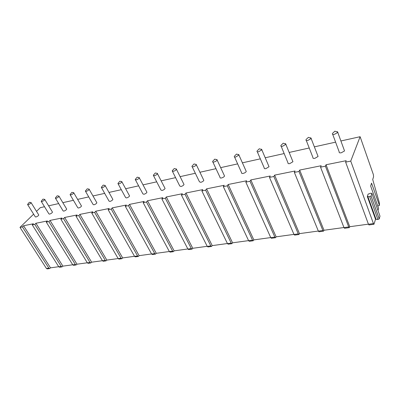 <?xml version="1.0" encoding="UTF-8"?>
<svg xmlns="http://www.w3.org/2000/svg" width="400" height="400" viewBox="0 0 400 400"><rect width="100%" height="100%" fill="white"/><g stroke="black" fill="none" stroke-linecap="round" stroke-linejoin="round"><path stroke-width="0.6" d="M377.755 205.965L379.435 205.43L371.56 183.15L370.66 185.99L378.605 208.37L377.995 210.52M371.895 193.385L371.055 196.095L379.215 218.925L379.99 216.125L371.895 193.385L370.765 193.205L368.085 194.15L367.33 196.535L375.52 219.265L373.97 224.265L373.43 223.565L368.455 224.245L369 224.94L373.97 224.265M379.435 205.43L379.425 203.055L372.71 179.51L373.58 176.755L373.37 174.59L360.115 136.71L350.74 161.1L373.43 223.565M323.995 230.255L299.66 170.075L298.965 171.475L322.89 230.505L323.49 231.16L323.995 230.255L343.95 227.515M348.735 226.955L343.985 227.605L320.545 167.15L325.41 166.175L348.735 226.955L349.305 227.63L349.76 226.715L368.42 224.15M379.215 218.925L377.875 219.46L375.52 219.265M33.62 214.155L20 227.375L22.395 226.895L48.845 268.14L49.63 268.57L50.495 267.84L58.72 266.71M61.245 266.435L58.76 266.78L32.285 224.915L34.765 224.415L61.245 266.435L62.03 266.875L62.89 266.14L72.745 264.785M75.365 264.5L72.785 264.85L46.28 222.11L48.86 221.595L75.365 264.5L76.145 264.95L76.99 264.2L87.305 262.785M90.025 262.485L87.345 262.85L60.835 219.195L63.515 218.655L90.025 262.485L90.8 262.945L91.635 262.19L102.43 260.705M105.26 260.39L102.47 260.775L75.975 216.16L78.765 215.6L105.26 260.39L106.025 260.865L106.85 260.1L118.16 258.545M121.1 258.215L118.2 258.615L91.735 213L94.645 212.42L121.1 258.215L121.86 258.705L122.665 257.925L134.525 256.295M137.585 255.955L134.565 256.365L108.16 209.71L111.195 209.1L137.585 255.955L138.335 256.45L139.125 255.66L151.57 253.95M154.75 253.595L151.61 254.025L125.295 206.275L128.455 205.64L154.75 253.595L155.495 254.11L156.27 253.305L169.33 251.51M172.65 251.135L169.37 251.585L143.18 202.69L146.48 202.03L172.65 251.135L173.385 251.665L174.135 250.85L187.86 248.965M191.32 248.575L187.9 249.045L161.865 198.945L165.32 198.255L191.32 248.575L192.045 249.115L192.77 248.29L207.21 246.305M210.82 245.895L207.25 246.385L181.41 195.03L185.025 194.305L210.82 245.895L211.53 246.455L212.23 245.615L227.43 243.525M231.205 243.095L227.47 243.61L201.875 190.93L205.66 190.17L231.205 243.095L231.895 243.67L232.565 242.82L248.58 240.62M252.535 240.165L248.62 240.705L223.325 186.63L227.295 185.835L252.535 240.165L253.205 240.76L253.84 239.895L270.735 237.575M274.87 237.1L270.775 237.66L245.83 182.12L250 181.285L274.87 237.1L275.525 237.71L276.12 236.835L293.96 234.385M298.295 233.88L293.995 234.47L269.475 177.385L273.86 176.505L298.295 233.88L298.925 234.515L299.48 233.625L318.335 231.035M373.89 213.3L373.525 213.735M373.735 212.86L373.37 213.295M373.34 211.765L373 212.275M371.165 205.72L370.795 206.15M369.2 200.27L368.62 200.115M369.06 201.35L369.56 201.27M370.965 205.495L370.58 205.555M20 227.375L46.44 268.47L47.225 268.9L49.63 268.57M350.74 161.1L345.63 162.125L368.455 224.245M298.965 171.475L294.35 172.4L318.37 231.125L318.975 231.775L323.49 231.16M22.395 226.895L23.57 225.75L33.45 223.76L32.285 224.915M50.495 267.84L23.57 225.75M294.35 172.4L295.06 171L274.625 175.125L273.86 176.505M269.475 177.385L270.25 176.005L250.82 179.925L250 181.285M245.83 182.12L246.66 180.765L228.165 184.49L227.295 185.835M223.325 186.63L224.205 185.29L206.58 188.845L205.66 190.17M201.875 190.93L202.8 189.61L185.98 193L185.025 194.305M181.41 195.03L182.375 193.725L166.31 196.965L165.32 198.255M161.865 198.945L162.865 197.66L147.505 200.76L146.48 202.03M143.18 202.69L144.21 201.425L129.51 204.39L128.455 205.64M125.295 206.275L126.35 205.025L112.27 207.865L111.195 209.1M108.16 209.71L109.245 208.475L95.74 211.2L94.645 212.42M91.735 213L92.84 211.785L79.88 214.395L78.765 215.6M75.975 216.16L77.095 214.96L64.65 217.47L63.515 218.655M60.835 219.195L61.97 218.01L50.01 220.42L48.86 221.595M46.28 222.11L47.435 220.94L35.925 223.26L34.765 224.415M44.51 206.725L40.32 207.655L36.505 211.355M360.115 136.71L340.9 140.975M335.59 142.15L314.365 146.86M309.22 148L289.165 152.45M284.165 153.56L265.21 157.765M260.335 158.845L242.405 162.825M237.635 163.88L220.665 167.645M215.99 168.685L199.92 172.25M195.33 173.265L180.105 176.645M175.59 177.645L161.16 180.845M156.705 181.835L143.02 184.87M138.625 185.845L125.645 188.725M121.305 189.69L108.975 192.425M104.69 193.375L92.98 195.97M88.74 196.91L77.615 199.38M73.415 200.31L62.84 202.655M58.685 203.58L48.63 205.81M345.63 162.125L346.195 160.69L326.035 164.755L325.41 166.175M320.545 167.15L321.185 165.735L299.66 170.075M52.335 211.885L52.48 212.12C52.035 212.96 51.07 213.63 49.585 214.125L48.92 213.9L41.34 201.56M66.555 208.87L66.71 209.125C66.265 209.975 65.29 210.645 63.795 211.135L63.085 210.89L55.51 198.3M81.33 205.735L81.495 206.015C81.045 206.875 80.07 207.545 78.565 208.03L77.8 207.76L70.235 194.91M96.7 202.475L96.875 202.785C96.42 203.65 95.44 204.32 93.925 204.8L93.105 204.5L85.555 191.38M112.69 199.085L112.88 199.425C112.425 200.295 111.435 200.965 109.91 201.44L109.03 201.11L101.505 187.705M129.35 195.55L129.555 195.925C129.09 196.8 128.095 197.47 126.565 197.935L125.62 197.575L118.125 183.88M146.72 191.87L146.935 192.28C146.465 193.16 145.46 193.825 143.925 194.285L142.905 193.885L135.455 179.885M164.845 188.025L165.075 188.48C164.595 189.36 163.585 190.025 162.04 190.475L160.945 190.035L153.545 175.72M183.77 184.015L184.02 184.51C183.53 185.39 182.51 186.05 180.965 186.495L179.78 186.015L172.44 171.365M203.565 179.825L203.82 180.365C203.325 181.24 202.3 181.9 200.745 182.335L199.465 181.81L192.2 166.805M224.275 175.44L224.545 176.03C224.04 176.9 223.01 177.55 221.445 177.98C220.39 178.165 219.93 177.975 220.065 177.405L212.885 162.035M245.975 170.85L246.26 171.485C245.745 172.35 244.705 172.995 243.135 173.42C241.98 173.615 241.48 173.41 241.635 172.795L234.56 157.035M268.735 166.035L269.03 166.725L265.88 168.64C264.62 168.85 264.075 168.62 264.255 167.96L257.295 151.785M292.64 160.985L292.94 161.725L289.765 163.615C288.38 163.845 287.79 163.6 287.995 162.88L281.17 146.27M317.77 155.675L318.08 156.47L314.875 158.335C313.355 158.58 312.715 158.315 312.95 157.54L306.28 140.465M344.23 150.09L344.54 150.935L341.305 152.775C339.64 153.04 338.935 152.76 339.205 151.925L332.71 134.355M38.645 214.795L38.775 215.005C38.335 215.84 37.375 216.505 35.9 217.005L35.275 216.8L27.7 204.7M30.91 202.475L31.11 202.69C30.645 203.5 29.67 204.165 28.19 204.68L27.58 204.505M44.59 199.305L44.8 199.54C44.335 200.36 43.355 201.025 41.86 201.54L41.21 201.345M58.795 196.015L59.025 196.275C58.555 197.1 57.565 197.765 56.065 198.275L55.365 198.06M73.565 192.595L73.81 192.875C73.335 193.71 72.345 194.38 70.83 194.885L70.085 194.645M88.93 189.035L89.195 189.345C88.715 190.185 87.715 190.855 86.195 191.355L85.39 191.095M104.925 185.33L105.21 185.67C104.725 186.515 103.72 187.185 102.195 187.68L101.33 187.39M121.6 181.465L121.905 181.845C121.415 182.69 120.4 183.36 118.865 183.85L117.935 183.53M138.985 177.44L139.31 177.855C138.815 178.705 137.795 179.37 136.25 179.855L135.25 179.505M157.14 173.24L157.485 173.69C156.985 174.54 155.955 175.205 154.405 175.685L153.325 175.3M176.105 168.85L176.475 169.34C175.965 170.195 174.93 170.855 173.375 171.325L172.21 170.9M195.945 164.255L196.34 164.795C195.82 165.645 194.78 166.305 193.22 166.77C192.25 166.96 191.83 166.805 191.955 166.305M216.72 159.45L217.14 160.04C216.615 160.885 215.565 161.535 213.995 161.995C212.935 162.2 212.48 162.03 212.63 161.49M238.495 154.41L238.945 155.05L235.77 156.99C234.615 157.215 234.12 157.03 234.29 156.44M261.35 149.125L261.825 149.82L258.625 151.74C257.355 151.98 256.82 151.78 257.02 151.14M285.36 143.575L285.86 144.325L282.64 146.225C281.245 146.485 280.665 146.27 280.885 145.575M310.625 137.74L311.15 138.545L307.9 140.42C306.37 140.7 305.735 140.47 305.99 139.725M337.24 131.59L337.79 132.455L334.51 134.31C332.83 134.615 332.135 134.365 332.42 133.56M58.76 266.78L59.545 267.215L62.03 266.875M72.785 264.85L73.565 265.3L76.145 264.95M87.345 262.85L88.12 263.31L90.8 262.945M102.47 260.775L103.24 261.245L106.025 260.865M118.2 258.615L118.965 259.1L121.86 258.705M134.565 256.365L135.32 256.865L138.335 256.45M151.61 254.025L152.355 254.535L155.495 254.11M169.37 251.585L170.11 252.11L173.385 251.665M187.9 249.045L188.625 249.58L192.045 249.115M207.25 246.385L207.96 246.94L211.53 246.455M227.47 243.61L228.165 244.18L231.895 243.67M248.62 240.705L249.295 241.295L253.205 240.76M270.775 237.66L271.43 238.27L275.525 237.71M293.995 234.47L294.63 235.1L298.925 234.515M343.985 227.605L344.56 228.28L349.305 227.63M349.76 226.715L326.035 164.755M62.89 266.14L35.925 223.26M76.99 264.2L50.01 220.42M91.635 262.19L64.65 217.47M106.85 260.1L79.88 214.395M122.665 257.925L95.74 211.2M139.125 255.66L112.27 207.865M156.27 253.305L129.51 204.39M174.135 250.85L147.505 200.76M192.77 248.29L166.31 196.965M212.23 245.615L185.98 193M232.565 242.82L206.58 188.845M253.84 239.895L228.165 184.49M276.12 236.835L250.82 179.925M299.48 233.625L274.625 175.125M371.055 196.095L369.695 196.65L367.335 196.525L375.525 219.255M48.845 268.14L46.44 268.47M322.89 230.505L318.37 231.125M375.97 219.075L367.785 196.34M379.23 218.88L371.07 196.055M377.875 219.46L369.695 196.65M31.11 202.69L38.775 215.005M31.095 202.585L29.34 202.28L27.625 204.37M44.8 199.54L52.48 212.12M44.79 199.425L42.995 199.105L41.26 201.2M59.025 196.275L66.71 209.125M59.015 196.15L57.18 195.805L55.425 197.905M73.81 192.875L81.495 206.015M73.805 192.745L71.925 192.37L70.15 194.48M89.195 189.345L96.875 202.785M89.19 189.2L87.26 188.805L85.465 190.915M105.21 185.67L112.88 199.425M105.215 185.515L103.23 185.085L101.41 187.2M121.905 181.845L129.555 195.925M121.91 181.675L119.87 181.215L118.03 183.325M139.31 177.855L146.935 192.28M139.325 177.675L137.225 177.175L135.355 179.285M157.485 173.69L165.075 188.48M157.505 173.495L155.335 172.96L153.445 175.07M176.475 169.34L184.02 184.51M176.505 169.135L174.26 168.555L172.34 170.66M196.34 164.795L203.82 180.365M196.375 164.575L194.055 163.95L192.1 166.045M217.14 160.04L224.545 176.03M217.185 159.805L214.775 159.13L212.785 161.22M238.945 155.05L246.26 171.485M238.995 154.805L236.495 154.075L234.465 156.16M261.825 149.82L269.03 166.725M261.885 149.56L259.28 148.775L257.205 150.85M285.86 144.325L292.94 161.725M285.94 144.055L283.215 143.2L281.095 145.275M311.15 138.545L318.08 156.47M311.24 138.26L308.395 137.345L306.21 139.41M337.79 132.455L344.54 150.935M337.89 132.16L334.905 131.175L332.66 133.24"/></g></svg>
